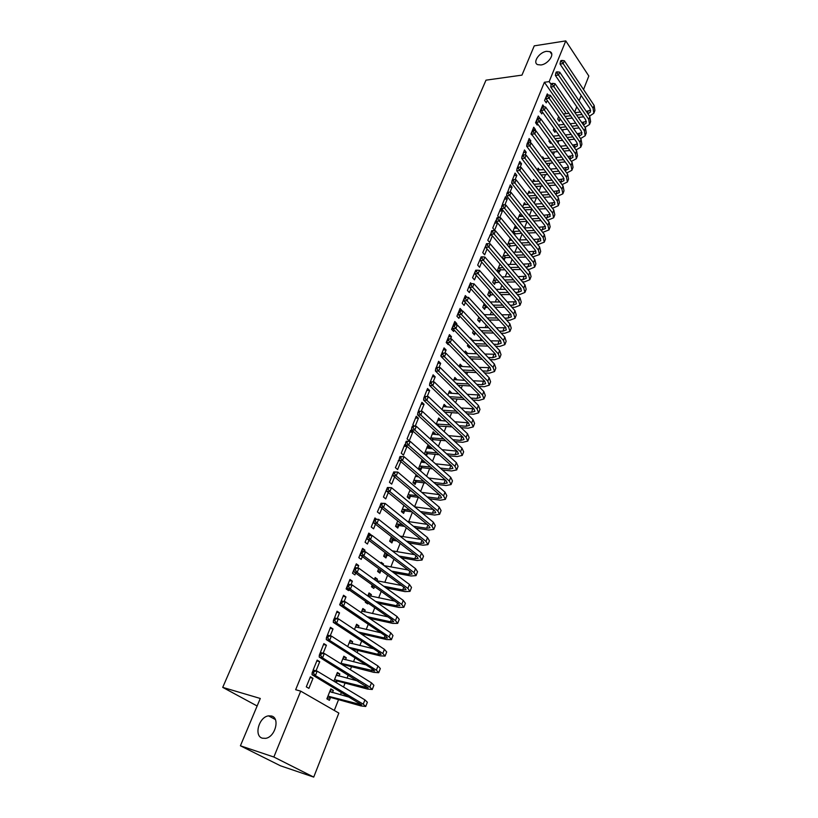 <?xml version="1.0" encoding="UTF-8"?>
<svg xmlns="http://www.w3.org/2000/svg" width="818" height="818" viewBox="0 0 818 818"><rect width="100%" height="100%" fill="white"/><g stroke="black" fill="none" stroke-linecap="round" stroke-linejoin="round"><path stroke-width="1.23" d="M271.545 716.016C280.226 717.979 275.237 737.11 265.594 738.357L262.363 738.194C253.641 735.955 259.009 716.885 268.539 715.862L271.545 716.016M546.588 51.319L549.972 51.677C555.289 53.743 548.183 64.233 540.933 64.97L537.671 64.642C532.293 62.587 539.318 52.127 546.588 51.319M334.286 710.453L338.55 699.646M340.472 694.768L341.474 692.243M343.529 687.018L345.084 683.071M347.016 678.183L348.284 674.962M350.36 669.707L351.546 666.68M353.488 661.762L355.022 657.876M357.108 652.58L357.936 650.463M359.889 645.525L361.679 640.985M363.775 635.658L364.266 634.42M366.219 629.461L368.264 624.277M372.487 613.572L374.777 607.754M378.683 597.846L381.219 591.404M384.818 582.283L387.599 575.238M390.892 566.874L393.898 559.246M396.904 551.639L400.135 543.428M402.845 536.547L406.301 527.784M408.734 521.618L412.405 512.303M414.593 506.751L418.315 497.324M420.636 491.413L424.01 482.855M426.628 476.24L429.654 468.53M432.548 461.219L435.248 454.358M438.407 446.352L440.779 440.319M444.205 431.648L446.26 426.413M449.941 417.088L451.689 412.65M455.616 402.691L457.058 399.02M461.24 388.427L462.385 385.523M466.802 374.317L467.651 372.159M469.706 366.945L470.043 366.096M472.303 360.349L472.865 358.918M474.931 353.703L475.483 352.282M477.753 346.525L478.039 345.809M480.094 340.585L480.872 338.611M483.152 332.834L493.54 333.038M485.217 327.589L486.209 325.073M490.299 314.715L491.495 311.678M495.319 301.975L496.731 298.406M500.299 289.347L501.904 285.267M505.227 276.832L507.037 272.261M510.115 264.439L512.109 259.367M514.951 252.159L517.14 246.617M519.747 240.001L522.129 233.979M524.502 227.946L527.058 221.463M529.379 215.563L531.782 209.48M534.277 203.161L536.404 197.751M539.113 190.87L540.984 186.136M543.919 178.702L545.524 174.633M548.663 166.647L550.013 163.222M553.377 154.694L554.471 151.913M558.04 142.864L558.888 140.706M562.661 131.146L563.265 129.602M567.242 119.53L567.61 118.59M338.846 713.071L313.723 777.1L273.856 757.018L300.707 691.138L338.846 713.071M273.856 757.018L240.41 745.791L280.472 765.791L313.723 777.1M240.41 745.791L260.288 698.47L222.721 687.376L485.994 80.164L521.966 75.123L534.256 45.849L565.77 40.9L588.827 76.023L583.531 89.53M581.179 95.502L579.103 100.798M576.762 106.769L574.635 112.189M222.721 687.376L257.128 705.985M337.057 673.265L339.838 673.991L337.374 672.478L333.897 681.21M339.838 673.991L339.02 676.077M337.006 681.149L336.382 682.713M316.832 660.934L319.736 661.68L317.169 660.116L313.12 670.085L313.652 670.402M319.736 661.68L316.024 670.842M349.869 641.077L352.65 641.731L350.237 640.167L347.701 646.537M352.65 641.731L351.904 643.623M330.104 628.285L333.008 628.96L330.492 627.324L326.617 637.15M333.008 628.96L330.237 635.78M362.425 609.553L365.196 610.146L362.834 608.52L361.188 612.641M365.196 610.146L364.511 611.864M343.09 596.332L345.983 596.935L343.529 595.248L339.654 604.799L340.227 605.187M345.983 596.935L344.122 601.527M374.705 578.694L377.476 579.216L375.165 577.539L374.388 579.502M377.476 579.216L376.863 580.76M374.542 586.618L373.816 588.428L371.495 586.772L372.221 584.952M355.799 565.054L358.693 565.575L356.3 563.837L352.497 573.193L354.91 574.911L355.656 573.07M358.693 565.575L357.701 568.04M386.894 555.504L385.922 557.948L383.652 556.23L385.104 552.59M368.253 534.42L371.137 534.88L368.795 533.091L365.073 542.242L367.425 544.021L368.928 540.33M398.734 525.688L397.783 528.08L395.554 526.322L397.712 520.923M381.27 503.172L377.384 511.945L379.695 513.765L381.904 508.305M410.339 496.475L409.409 498.816L407.221 497.017L410.043 489.931M393.121 473.571L389.45 482.262L391.699 484.133L394.603 476.986M421.423 461.352L424.164 461.649L422.047 459.788L418.663 468.295L420.789 470.145L421.71 467.835M424.164 461.649L423.806 462.559M404.757 444.583L401.26 453.192L403.468 455.105L406.955 446.516L404.757 444.583M432.528 433.468L435.258 433.704L433.192 431.802L430.319 439.01M435.258 433.704L434.961 434.47M432.855 439.767L432.405 440.902M415.554 418.008L418.417 418.233L416.27 416.26L412.845 424.695L414.429 426.137M418.417 418.233L415.186 426.209M443.417 406.117L446.147 406.301L444.113 404.358L442.027 409.583M446.147 406.301L445.892 406.924M426.802 390.35L429.644 390.523L427.548 388.509L424.266 396.853M429.644 390.523L427.211 396.526M454.092 379.286L456.812 379.429L454.828 377.446L453.499 380.769M437.824 363.233L440.667 363.345L438.601 361.3L435.554 369.644M440.667 363.345L438.99 367.466M465.186 352.998L467.282 353.069L465.33 351.055L464.736 352.538M464.399 360.319L464.164 360.922L462.201 358.918L462.446 358.315M448.622 336.638L451.464 336.709L449.45 334.623L446.219 342.568L448.244 344.644L448.489 344.03M451.464 336.709L450.544 338.979M475.319 332.834L474.491 334.92L472.569 332.875L473.438 330.697M459.225 310.554L462.047 310.574L460.074 308.458L456.914 316.249L458.898 318.366L459.788 316.157M485.442 307.353L484.624 309.398L482.743 307.333L484.215 303.621M471.28 283.652L470.503 282.793L467.405 290.441L469.348 292.578L470.861 288.846M495.371 282.343L494.563 284.357L492.722 282.251L494.778 277.087M480.81 257.69L477.692 265.114L479.593 267.292L481.71 262.077M505.115 257.803L504.328 259.776L502.518 257.65L505.135 251.075M491.076 233.263L487.784 240.267L489.655 242.476L492.344 235.84M516.598 228.304L514.992 226.33L512.589 232.353M514.675 233.713L514.358 234.521M499.665 211.054L502.456 210.901L500.636 208.662L497.702 215.891L499.205 217.721M502.456 210.901L499.675 217.762M525.882 204.643L524.379 202.741L522.651 207.066M509.307 187.322L512.088 187.128L510.309 184.858L507.63 192.22M512.088 187.128L510.003 192.281M535.013 181.422L533.602 179.571L532.528 182.271M518.776 164.019L521.547 163.784L519.798 161.494L517.048 168.559M521.547 163.784L520.125 167.301M543.99 158.61L542.661 156.821L542.211 157.946M528.07 141.136L530.841 140.86L529.123 138.549L526.71 145.88M530.841 140.86L530.064 142.792M550.974 142.301L550.545 143.395L548.909 141.125L549.338 140.042M537.211 118.661L539.962 118.354L538.285 116.013L535.555 122.731L537.242 125.062L537.692 123.968M560.013 119.561L559.308 121.33L557.692 119.05L558.663 116.637M548.06 95L547.283 93.886L544.594 100.481L546.26 102.833L547.242 100.399M566.209 113.661L544.389 82.27L295.656 689.717L300.707 691.138M544.185 106.851L542.804 104.898L540.095 111.555L541.772 113.896L542.487 112.127M555.647 130.553L554.941 132.311L553.316 130.042L554.021 128.283M532.661 129.847L535.422 129.561L533.725 127.23L530.974 134.009L532.845 135.921M535.422 129.561L534.952 130.716M548.418 147.352L546.986 145.952M546.271 154.162L544.614 151.913M523.448 152.526L526.219 152.271L524.481 149.97L521.904 157.168M526.219 152.271L525.115 154.98M539.522 169.96L538.152 168.14L537.395 170.052M514.062 175.614L516.843 175.4L515.074 173.119L512.283 180.236M516.843 175.4L515.084 179.725M530.463 192.976L529.011 191.105L527.62 194.612M504.501 199.132L507.293 198.958L505.493 196.709L502.579 203.866L503.377 204.848M507.293 198.958L504.859 204.96M521.26 216.422L519.706 214.48L517.651 219.653L525.197 219.122M495.728 220.727L492.763 228.017L494.614 230.236L497.569 222.956L495.728 220.727M511.884 240.298L510.227 238.283L507.477 245.185M509.921 245.707L509.277 247.333M485.912 245.359L482.763 252.639L484.655 254.827L487.058 248.897M500.258 270.022L499.471 272.016L497.641 269.889L499.982 264.01M475.718 270.226L472.569 277.721L474.491 279.879L476.311 275.39M490.422 294.787L489.614 296.822L487.753 294.736L489.522 290.288M466.914 297.302L465.319 295.564L462.18 303.284L464.143 305.411L465.35 302.425M480.401 320.032L479.583 322.098L477.681 320.042L478.857 317.087M453.949 323.539L456.781 323.58L454.788 321.474L451.587 329.347L453.591 331.443L454.174 330.022M456.781 323.58L456.219 324.95M471.618 340.063L472.436 340.084L470.514 338.049L470.278 338.642M469.91 346.464L469.348 347.865L467.405 345.84L467.968 344.439M443.254 349.869L446.086 349.961L444.051 347.895L440.79 355.922L441.239 356.372M446.086 349.961L444.798 353.151M459.358 366.075L462.078 366.188L460.105 364.184L459.154 366.587M432.333 376.72L435.186 376.863L433.1 374.838L429.849 383.1M435.186 376.863L433.131 381.914M448.775 392.64L451.505 392.804L449.491 390.84L447.794 395.104M451.505 392.804L451.28 393.356M421.209 404.112L424.061 404.307L421.935 402.313L418.54 410.667L419.041 411.127M424.061 404.307L421.229 411.28M437.998 419.726L440.728 419.931L438.673 418.008L436.209 424.225M440.728 419.931L440.452 420.626M410.544 430.35L407.078 438.877L409.266 440.81L412.712 432.303L410.544 430.35M426.996 447.344L429.747 447.61L427.64 445.718L424.368 453.959M429.747 447.61L429.409 448.438M427.303 453.734L426.475 455.83M399.266 459.266L395.38 467.651L397.62 469.552L400.851 461.577M416.055 482.088L415.125 484.409L412.967 482.579L416.117 474.685M387.139 488.223L383.448 497.027L385.728 498.878L388.284 492.559M404.562 511.005L403.622 513.377L401.423 511.598L403.908 505.34M376.29 519.011L374.941 517.958L371.26 527.017L373.591 528.817L375.452 524.236M392.844 540.514L391.883 542.937L389.634 541.199L391.444 536.669M362.057 549.655L364.951 550.146L362.579 548.387L358.816 557.641L361.198 559.389L362.323 556.608M364.951 550.146L364.368 551.577M381.444 563.622L383.519 563.991L381.239 562.293L380.871 563.203M383.519 563.991L383.161 564.901M380.881 570.637L379.9 573.111L377.599 571.424L378.693 568.674M349.48 580.606L352.374 581.169L349.951 579.461L346.106 588.909L348.55 590.606L348.908 589.717M352.374 581.169L350.953 584.686M368.601 594.042L371.372 594.604L369.03 592.948L367.824 595.974M371.372 594.604L370.728 596.23M368.018 603.04L367.671 603.909L365.319 602.273L365.666 601.404M336.638 612.222L339.531 612.856L337.047 611.199L333.386 621.026M339.531 612.856L337.221 618.561M356.178 625.238L358.959 625.862L356.566 624.257L354.48 629.492M358.959 625.862L358.243 627.662M323.509 644.523L326.402 645.228L323.867 643.633L319.95 653.551M326.402 645.228L323.171 653.214M343.499 657.079L346.28 657.774L343.836 656.23L340.84 663.776M346.28 657.774L345.493 659.758M310.4 676.772L306.3 686.854L308.918 688.378L312.997 678.316L310.4 676.772M330.544 689.615L333.335 690.382L330.83 688.899L326.873 698.838L329.398 700.3L330.462 697.611M333.335 690.382L332.466 692.56M544.389 82.27L549.164 81.626L565.77 40.9M551.168 84.53L549.164 81.626M494.767 223.089L497.569 222.956M489.839 235.236L491.761 235.155M484.849 247.496L485.831 247.465M479.829 259.868L480.36 259.858M409.849 432.047L412.712 432.303M404.092 446.229L406.955 446.516M398.264 460.554L399.869 460.728M415.789 475.514L417.272 475.687M392.384 475.023L392.957 475.094M310.094 677.529L312.997 678.316M583.633 116.831L578.234 117.424M572.252 118.078L566.659 118.702M560.575 119.367L558.5 120.195M563.367 113.978L568.97 113.344M574.972 112.669L580.371 112.056M586.271 111.391L590.688 110.236M558.397 117.281L558.97 117.086M565.054 116.401L570.657 115.778M576.649 115.113L582.048 114.51M587.907 113.804L590.494 111.954L589.972 108.569L560.033 64.06L560.432 61.749L561.69 61.565L562.15 60.43L560.892 60.614L560.432 61.749M562.15 60.43L564.328 60.767L594.144 105.42L594.901 110.491L594.042 112.731M564.328 60.767L563.173 63.61L593.07 108.211L593.827 113.283L589.502 116.146M561.69 61.565L563.173 63.61L560.033 64.06M558.827 117.097L560.432 119.387M579.103 127.966L573.53 128.538M567.467 129.172L561.69 129.765M555.626 130.532L554.123 131.166M558.326 125.021L564.123 124.408M570.187 123.763L575.77 123.16M581.751 122.526L586.363 121.401M560.064 127.485L565.862 126.872M571.925 126.238L577.498 125.655M583.438 124.99L586.169 123.14L585.637 119.776L555.391 75.471L555.79 73.17L557.048 72.996L557.518 71.851L556.26 72.025L555.79 73.17M557.518 71.851L559.706 72.178L589.819 116.626L590.606 121.667L589.737 123.927M559.706 72.178L558.541 75.041L588.735 119.448L589.533 124.469L585.044 127.322M557.048 72.996L558.541 75.041L555.391 75.471M574.522 139.193L568.755 139.755M562.631 140.348L556.649 140.931M550.647 141.841L549.706 142.23M553.224 136.166L559.215 135.563M565.35 134.95L571.128 134.367M577.171 133.763L581.987 132.669M555.013 138.661L561.005 138.068M567.14 137.465L572.907 136.892M578.929 136.279L581.813 134.428L581.261 131.095L550.718 86.994L551.107 84.694L552.375 84.53L552.845 83.364L551.577 83.538L551.107 84.694M552.845 83.364L555.044 83.692L585.463 127.935L586.271 132.925L585.391 135.226M555.044 83.692L553.868 86.585L584.369 130.778L585.187 135.768L580.545 138.59M552.375 84.53L553.868 86.585L550.718 86.994M569.89 150.522L563.929 151.064M557.733 151.616L551.536 152.179M548.04 147.393L554.246 146.811M560.463 146.228L566.434 145.665M572.549 145.093L577.569 144.04M549.89 149.919L556.087 149.357M562.293 148.784L568.265 148.232M574.359 147.659L577.416 145.819L576.854 142.506L545.995 98.62L546.383 96.32L547.651 96.166L548.121 95L546.853 95.154L546.383 96.32M548.121 95L550.34 95.307L581.066 139.346L581.905 144.295L581.005 146.626M550.34 95.307L549.154 98.232L579.962 142.209L580.8 147.158L575.984 149.96M547.651 96.166L549.154 98.232L545.995 98.62M565.218 161.944L559.052 162.465M552.764 162.987L546.363 163.528M542.784 158.712L549.205 158.16M555.504 157.608L561.68 157.066M567.866 156.535L573.121 155.512M544.696 161.279L551.107 160.737M557.395 160.195L563.561 159.674M569.747 159.142L572.978 157.312L572.395 154.029L541.23 110.358L541.608 108.068L542.876 107.915L543.356 106.739L542.089 106.892L541.608 108.068M543.356 106.739L545.586 107.046L576.618 150.86L577.488 155.768L576.588 158.14M545.586 107.046L544.399 109.99L575.504 153.753L576.383 158.661L571.393 161.432M542.876 107.915L544.399 109.99L541.23 110.358M560.483 173.477L554.103 173.968M547.733 174.459L541.107 174.97M537.416 169.991L544.103 169.592M550.483 169.081L556.874 168.569M563.142 168.068L568.622 167.087M539.42 172.741L546.056 172.22M552.436 171.719L558.817 171.218M565.074 170.727L568.51 168.907L567.896 165.655L536.414 122.209L536.792 119.919L538.06 119.786L538.551 118.59L537.273 118.733L536.792 119.919M538.551 118.59L540.79 118.886L572.14 162.475L573.04 167.353L572.119 169.745M540.79 118.886L539.583 121.862L571.015 165.4L571.925 170.256L566.741 172.997M538.06 119.786L539.583 121.862L536.414 122.209M533.694 130.553L532.416 130.686L531.925 131.892L533.203 131.759L533.694 130.553L535.954 130.839L534.737 133.845L566.485 177.148L567.416 181.974L562.038 184.663M555.698 185.103L549.093 185.574M542.641 186.023L535.77 186.504M532.855 181.432L538.929 181.136M545.391 180.655L552.007 180.175M558.357 179.704L564.083 178.774M534.072 184.285L540.954 183.794M547.406 183.334L554.021 182.854M560.361 182.404L563.991 180.614L563.357 177.383L531.557 134.172L531.925 131.892M535.954 130.839L567.62 174.203L568.551 179.04L567.61 181.463M533.203 131.759L534.737 133.845L531.557 134.172M528.786 142.639L527.508 142.761L527.017 143.978L528.295 143.856L528.786 142.639L531.066 142.915L529.839 145.952L561.905 189.009L562.876 193.794L557.283 196.432M550.862 196.841L544.021 197.271M537.477 197.69L530.361 198.14M528.264 192.987L533.684 192.772M540.238 192.332L547.089 191.872M553.52 191.453L559.502 190.563M528.643 195.931L535.77 195.471M542.314 195.042L549.164 194.602M555.586 194.183L559.43 192.424L558.776 189.224L526.649 146.258L527.017 143.978M531.066 142.915L563.06 186.034L564.011 190.829L563.07 193.293M528.295 143.856L529.839 145.952L526.649 146.258M523.837 154.837L522.559 154.95L522.058 156.177L523.336 156.064L523.837 154.837L526.127 155.103L524.89 158.171L557.293 200.983L558.285 205.717L552.477 208.314M545.964 208.682L538.878 209.081M532.252 209.449L524.87 209.868M523.622 204.633L528.367 204.5M535.013 204.101L542.109 203.682M548.633 203.293L554.87 202.455M523.131 207.67L530.514 207.251M537.16 206.862L544.256 206.453M550.77 206.075L554.819 204.347L554.154 201.177L521.7 158.447L522.058 156.177M526.127 155.103L558.449 197.987L559.44 202.731L558.479 205.226M523.336 156.064L524.89 158.171L521.7 158.447M518.837 167.148L517.559 167.261L517.058 168.498L518.336 168.396L518.837 167.148L521.148 167.414L519.89 170.502L552.631 213.069L553.653 217.762L547.62 220.298M541.015 220.625L533.673 220.983M526.935 221.31L519.399 221.831M518.939 216.392L522.968 216.33M529.706 215.983L537.068 215.594M543.684 215.246L550.197 214.469M531.925 218.784L539.287 218.416M545.892 218.079L550.177 216.381L549.491 213.242L516.69 170.768L517.058 168.498M521.148 167.414L553.796 210.042L554.819 214.745L553.847 217.271M518.336 168.396L519.89 170.502L516.69 170.768M518.08 219.48L519.839 221.658M513.786 179.592L512.508 179.684L511.996 180.931L513.285 180.839L513.786 179.592L516.117 179.837L514.849 182.966L547.927 225.267L548.98 229.909L542.702 232.394M536.005 232.67L528.387 232.987M521.557 233.273L513.929 233.999M514.215 228.263L517.487 228.263M524.328 227.956L531.966 227.608M538.684 227.312L545.473 226.586M512.906 231.545L519.788 231.105M526.628 230.809L534.256 230.482M540.954 230.185L545.494 228.519L544.778 225.42L511.649 183.201L511.996 180.931M516.117 179.837L549.103 222.21L550.156 226.862L549.164 229.429M513.285 180.839L514.849 182.966L511.649 183.201M513.346 231.382L515.115 233.539M508.694 192.148L507.405 192.24L506.894 193.498L508.183 193.416L508.694 192.148L511.035 192.394L509.757 195.543L543.183 237.588L544.267 242.179L537.733 244.592M530.933 244.827L523.029 245.103M516.097 245.339L508.397 246.279M509.45 240.236L511.925 240.298M518.878 240.032L526.802 239.735M533.612 239.48L540.708 238.825M508.131 243.549L514.307 243.181M521.25 242.936L529.164 242.649M535.974 242.404L540.759 240.778L540.023 237.711L506.546 195.758L506.894 193.498M511.035 192.394L544.369 234.5L545.453 239.101L544.451 241.709M508.183 193.416L509.757 195.543L506.546 195.758M508.571 243.386L510.36 245.533M503.54 204.837L502.262 204.909L501.741 206.187L503.029 206.105L503.54 204.837L505.902 205.062L504.604 208.253L538.387 250.022L539.502 254.562L532.702 256.913M525.8 257.097L517.589 257.312M510.544 257.506L505.555 257.639L503.244 258.498M504.645 252.322L506.281 252.425M513.336 252.21L521.557 251.964M528.479 251.75L535.892 251.167M503.305 255.666L508.745 255.359M515.8 255.165L524.011 254.93M530.923 254.735L535.974 253.161L535.228 250.114L501.393 208.437L501.741 206.187M505.902 205.062L539.583 246.903L540.698 251.453L539.686 254.091M503.029 206.105L504.604 208.253L501.393 208.437M503.745 255.502L505.555 257.639M498.346 217.639L497.058 217.711L496.536 218.999L497.825 218.927L498.346 217.639L500.718 217.864L499.409 221.085L533.54 262.568L534.696 267.067L529.502 269.296L527.61 269.337M520.596 269.47L512.078 269.633M504.911 269.776L500.698 269.858L498.356 270.727M499.788 264.521L500.534 264.654M507.712 264.49L516.26 264.306M523.285 264.142L531.035 263.631M498.438 267.895L503.09 267.65M510.268 267.496L518.796 267.322M525.81 267.179L531.158 265.656L530.381 262.639L496.199 221.238L496.536 218.999M500.718 217.864L534.757 259.418L535.902 263.928L534.87 266.607M497.825 218.927L499.409 221.085L496.199 221.238M498.878 267.731L500.698 269.858M493.09 230.584L491.802 230.635L491.281 231.934L492.569 231.883L493.09 230.584L495.483 230.788L494.164 234.04L528.663 275.237L529.839 279.684L524.655 281.852L522.467 281.873M515.33 281.965L506.475 282.067M499.184 282.149L493.428 283.059M501.996 276.883L510.882 276.75M518.019 276.648L526.117 276.218M493.52 280.237L497.354 280.032M504.645 279.94L513.51 279.828M520.647 279.736L522.835 279.705L526.281 278.263L525.493 275.288L490.943 234.173L491.281 231.934M495.483 230.788L529.88 272.057L531.066 276.515L530.023 279.235M492.569 231.883L494.164 234.04L490.943 234.173M493.97 280.083L495.81 282.19M487.794 243.641L486.495 243.692L485.964 245.001L487.262 244.96L487.794 243.641L490.197 243.846L488.867 247.128L523.725 288.038L524.941 292.425L519.767 294.521L517.252 294.531M510.003 294.562L500.79 294.592M493.366 294.623L488.448 295.502M496.189 289.368L505.422 289.306M512.692 289.255L521.158 288.918M488.561 292.701L491.516 292.527M498.939 292.486L508.152 292.445M515.412 292.404L517.927 292.394L521.373 290.993L520.555 288.059L485.636 247.24L485.964 245.001M490.197 243.846L524.962 284.828L526.178 289.235L525.115 291.985M487.262 244.96L488.867 247.128L485.636 247.24M489.011 292.537L490.872 294.633M482.436 256.842L481.137 256.883L480.606 258.202L481.894 258.171L482.436 256.842L484.859 257.036L483.51 260.349L518.745 300.952L520.003 305.288L514.819 307.312L511.966 307.302M504.594 307.271L495.002 307.231M487.446 307.2L483.418 308.069M490.289 301.965L499.89 301.975M507.283 301.985L516.138 301.74M483.561 305.278L485.575 305.124M493.131 305.145L502.722 305.175M510.115 305.196L512.968 305.206L516.403 303.856L515.565 300.952L480.278 260.431L480.606 258.202M484.859 257.036L519.992 297.711L521.24 302.067L520.166 304.848M481.894 258.171L483.51 260.349L480.278 260.431M484 305.114L485.882 307.19M477.027 270.175L475.728 270.206L475.186 271.545L476.485 271.515L477.027 270.175L479.46 270.349L478.101 273.703L513.714 314L515.003 318.284L509.839 320.237L506.618 320.196M499.103 320.104L489.123 319.981M481.424 319.879L478.336 320.758M484.276 314.664L494.276 314.756M501.812 314.828L511.066 314.674M478.499 317.967L479.532 317.824M487.231 317.905L497.221 318.018M504.747 318.1L507.958 318.13L511.393 316.832L510.524 313.969L474.869 273.764L475.186 271.545M479.46 270.349L514.972 310.717L516.26 315.022L515.166 317.844M476.485 271.515L478.101 273.703L474.869 273.764M478.949 317.813L480.851 319.869M471.557 283.641L470.258 283.662L469.706 285.012L471.004 285.001L471.557 283.641L474.011 283.805L472.64 287.2L508.632 327.169L509.962 331.392L504.798 333.274L501.209 333.202M475.411 332.793L473.213 333.56M478.152 327.466L488.581 327.65M496.25 327.783L505.943 327.742M481.229 330.779L491.638 330.973M499.307 331.126L502.906 331.188L506.332 329.94L505.442 327.108L469.399 287.22L469.706 285.012M474.011 283.805L509.911 323.856L511.23 328.1L510.125 330.973M471.004 285.001L472.64 287.2L469.399 287.22M466.035 297.251L464.736 297.251L464.184 298.621L465.483 298.621L466.035 297.251L468.509 297.404L467.129 300.82L503.51 340.462L504.87 344.634L499.716 346.443L495.708 346.321M487.906 346.096L477.058 345.779M469.471 346.004L468.039 346.495M471.914 340.37L482.794 340.656M490.616 340.85L500.759 340.932M475.125 343.754L485.984 344.051M493.796 344.266L497.804 344.378L501.219 343.182L500.309 340.39L463.878 300.82L464.184 298.621M468.509 297.404L504.798 337.128L506.148 341.31L505.023 344.225M465.483 298.621L467.129 300.82L463.878 300.82M460.462 310.993L459.154 310.983L458.591 312.364L459.9 312.374L460.462 310.993L462.947 311.137L461.546 314.593L498.326 353.897L499.726 358.008L494.583 359.736L490.146 359.572M482.17 359.276L470.851 358.846M463.428 359.327L462.814 359.542M465.554 353.386L476.904 353.775M484.9 354.041L495.524 354.255M468.898 356.832L480.227 357.241M488.213 357.527L492.651 357.691L496.066 356.546L495.125 353.795L458.295 314.562L458.591 312.364M462.947 311.137L499.624 350.523L501.015 354.654L499.88 357.609M459.9 312.374L461.546 314.593L458.295 314.562M454.818 324.879L453.52 324.858L452.947 326.259L454.256 326.28L454.818 324.879L457.334 325.012L455.912 328.509L493.101 367.466L494.532 371.515L489.399 373.161L484.501 372.936M476.352 372.558L464.522 372.016M459.246 366.331L470.923 367.006M479.082 367.354L490.217 367.701M462.548 370.022L474.389 370.554M482.538 370.912L487.446 371.137L490.851 370.043L489.89 367.323L452.661 328.447L452.947 326.259M457.334 325.012L494.409 364.061L495.841 368.131L494.685 371.116M454.256 326.28L455.912 328.509L452.661 328.447M449.123 338.908L447.824 338.877L447.252 340.288L448.55 340.319L449.123 338.908L451.659 339.03L450.227 342.558L487.814 381.168L489.287 385.155L484.164 386.72L478.765 386.423M470.442 385.973L458.07 385.288M453.959 379.613L464.839 380.35M473.182 380.779L484.849 381.27M456.066 383.315L468.458 383.979M476.792 384.419L482.191 384.716L485.595 383.673L484.604 381.004L446.965 342.466L447.252 340.288M451.659 339.03L489.144 377.722L490.606 381.73L489.44 384.767M448.55 340.319L450.227 342.558L446.965 342.466M443.376 353.09L442.068 353.049L441.485 354.47L442.794 354.521L443.376 353.09L445.922 353.202L444.471 356.76L482.477 395.002L483.99 398.928L478.867 400.411L472.947 400.033M464.43 399.491L451.475 398.663M448.622 393.029L458.642 393.806M467.18 394.317L479.42 394.982M449.45 396.71L462.426 397.517M470.953 398.059L476.874 398.427L480.278 397.436L479.256 394.808L441.209 356.638L441.485 354.47M445.922 353.202L483.816 391.525L485.319 395.472L484.133 398.55M442.794 354.521L444.471 356.76L441.209 356.638M436.25 367.364L435.667 368.795L436.976 368.857L437.558 367.415L436.25 367.364L440.125 367.507L438.663 371.116L477.088 408.98L478.642 412.845L473.53 414.245L467.047 413.775M458.315 413.131L444.726 412.139M443.233 406.566L452.323 407.374M461.076 407.977L473.919 408.816M442.681 410.207L456.291 411.178M465.023 411.812L471.516 412.272L474.91 411.342L473.867 408.755L435.391 370.963L435.667 368.795M437.558 367.415L440.125 367.507L478.438 405.472L479.982 409.358L478.786 412.476M436.976 368.857L438.663 371.116L435.391 370.963M430.37 381.822L429.777 383.284L431.096 383.356L431.679 381.894L430.37 381.822L434.266 381.975L432.794 385.615L471.638 423.1L473.233 426.894L468.141 428.213L461.035 427.63M452.088 426.894L438.131 426.014M437.794 420.237L445.882 421.055M454.859 421.761L468.346 422.783M436.28 424.031L450.033 424.961M458.99 425.687L466.096 426.26L469.481 425.391L468.417 422.845L429.511 385.431L429.777 383.284M431.679 381.894L434.266 381.975L473.009 419.552L474.593 423.376L473.377 426.536M431.096 383.356L432.794 385.615L429.511 385.431M436.74 423.888L438.796 425.8M424.43 396.444L423.836 397.916L425.145 397.998L425.749 396.526L424.43 396.444L428.346 396.597L426.853 400.278L466.137 437.364L467.773 441.096L462.691 442.323L454.931 441.608M445.738 440.769L433.305 439.634L431.587 440.166M432.293 434.051L439.307 434.849M448.52 435.657L462.702 436.884M430.769 437.875L443.663 438.857M452.865 439.695L460.626 440.391L464.01 439.573L462.906 437.078L423.571 400.053L423.836 397.916M425.749 396.526L428.346 396.597L467.518 433.785L469.143 437.528L467.916 440.749M425.145 397.998L426.853 400.278L423.571 400.053M431.229 437.732L433.305 439.634M418.427 411.219L417.824 412.701L419.143 412.804L419.746 411.311L418.427 411.219L422.364 411.372L420.861 415.084L460.585 451.771L462.262 455.432L457.19 456.567L448.714 455.718M439.256 454.757L427.763 453.601L424.931 454.46M426.74 447.998L432.589 448.755M442.057 449.675L456.986 451.117M425.196 451.863L437.16 452.875M446.618 453.816L455.105 454.665L458.479 453.908L457.344 451.454L417.569 414.838L417.824 412.701M419.746 411.311L422.364 411.372L461.976 448.162L463.653 451.833L462.395 455.094M419.143 412.804L420.861 415.084L417.569 414.838M425.657 451.72L427.763 453.601M412.364 426.147L411.751 427.65L413.07 427.763L413.673 426.26L412.364 426.147L416.321 426.301L414.798 430.053L454.972 466.332L456.689 469.921L451.628 470.964L442.374 469.941M432.64 468.867L422.17 467.702L419.051 468.632M421.137 462.078L425.708 462.763M435.462 463.806L451.178 465.493M419.583 465.984L430.524 466.996M440.268 468.07L449.522 469.082L452.886 468.387L451.73 465.984L411.505 429.777L411.751 427.65M413.673 426.26L416.321 426.301L456.383 462.681L458.09 466.291L456.822 469.593M413.07 427.763L414.798 430.053L411.505 429.777M420.033 465.851L422.17 467.702M406.229 441.239L405.605 442.763L406.924 442.886L407.548 441.362L406.229 441.239L410.207 441.393L408.673 445.196L449.297 481.035L451.066 484.563L446.014 485.514L435.912 484.287M425.881 483.08L416.505 481.945L413.325 482.886M415.472 476.311L418.652 476.874M428.714 478.049L445.299 479.992L443.888 483.642L447.241 483.009L446.055 480.657L405.37 444.869L405.605 442.763M413.898 480.248L423.734 481.24M433.785 482.436L443.888 483.642M407.548 441.362L410.207 441.393L450.718 477.344L452.477 480.882L451.188 484.236M406.924 442.886L408.673 445.196L405.37 444.869M414.358 480.115L416.505 481.945M400.033 456.495L399.409 458.029L400.728 458.172L401.352 456.638L400.033 456.495L404.031 456.649L402.476 460.493L443.571 495.902L445.381 499.348L440.34 500.197L429.317 498.765M418.949 497.405L410.8 496.342L407.548 497.272M409.746 490.677L411.413 491.086M421.812 492.405L439.327 494.634M408.162 494.665L416.781 495.585M427.16 496.935L438.182 498.366L441.536 497.794L440.319 495.483L399.174 460.135L399.409 458.029M401.352 456.638L404.031 456.649L445.002 492.17L446.802 495.636L445.503 499.031M400.728 458.172L402.476 460.493L399.174 460.135M408.622 494.532L410.8 496.342M393.765 471.925L393.131 473.469L394.45 473.622L395.084 472.078L393.765 471.925L397.783 472.068L396.209 475.953L437.773 510.913L439.634 514.287L434.603 515.043L422.579 513.346M411.843 511.833L405.033 510.872L401.699 511.812M414.726 506.863L433.264 509.42M402.364 509.215L409.644 510.043M420.391 511.547L432.425 513.234L435.769 512.722L434.522 510.463L392.906 475.565L393.131 473.469M395.084 472.078L397.783 472.068L439.235 507.15L441.076 510.534L439.747 513.99M394.45 473.622L396.209 475.953L392.906 475.565M402.834 509.082L405.033 510.872M387.425 487.508L386.791 489.082L388.11 489.246L388.744 487.681L387.425 487.508L391.474 487.661L389.879 491.587L431.924 526.086L433.826 529.379L428.816 530.044L415.667 528.05M404.532 526.363L399.194 525.555L395.789 526.506M407.446 521.434L427.119 524.338M396.515 523.919L402.313 524.594M413.458 526.271L426.618 528.254L429.941 527.815L428.663 525.606L386.577 491.158L386.791 489.082M388.744 487.681L391.474 487.661L433.397 522.283L435.288 525.596L433.939 529.093M388.11 489.246L389.879 491.587L386.577 491.158M396.975 523.796L399.194 525.555M381.024 503.274L380.38 504.859L381.699 505.043L382.343 503.459L381.024 503.274L385.094 503.428L383.478 507.395L426.014 541.424L427.967 544.635L422.967 545.197L408.581 542.866M396.996 540.984L393.315 540.391L389.818 541.342M399.951 536.097L420.871 539.41M390.595 538.776L394.746 539.246M406.341 541.107L420.738 543.428L424.061 543.06L422.742 540.903L380.176 506.925L380.38 504.859M382.343 503.459L385.094 503.428L427.497 537.579L429.44 540.81L428.07 544.359M381.699 505.043L383.478 507.395L380.176 506.925M391.065 538.653L393.315 540.391M374.542 519.215L373.898 520.81L375.217 521.015L375.871 519.41L374.542 519.215L378.632 519.358L377.016 523.377L420.033 556.925L422.037 560.054L417.047 560.504L401.29 557.784M389.204 555.698L387.364 555.381L383.775 556.332M392.211 550.841L414.521 554.614M384.624 553.786L386.934 553.98M399.031 556.056L414.798 558.766L418.11 558.459L416.771 556.363L373.693 522.866L373.898 520.81M375.871 519.41L378.632 519.358L421.536 553.029L423.519 556.189L422.139 559.788M375.217 521.015L377.016 523.377L373.693 522.866M385.094 553.663L387.364 555.381M367.998 535.33L367.333 536.945L368.662 537.16L369.327 535.545L367.998 535.33L372.108 535.473L370.472 539.532L414 572.59L416.045 575.637L411.076 575.984L393.775 572.805M381.229 570.545L377.671 571.475M384.194 565.667L408.049 569.972M391.495 571.097L408.796 574.267L412.098 574.031L410.718 571.997L367.149 538.99L367.333 536.945M369.327 535.545L372.108 535.473L415.513 568.653L417.548 571.721L416.137 575.381M368.662 537.16L370.472 539.532L367.149 538.99M361.372 551.618L360.707 553.265L362.037 553.489L362.701 551.853L361.372 551.618L362.19 551.199L365.513 551.772L363.857 555.872L407.896 588.418L409.992 591.383L405.033 591.619L386.004 587.907M373.908 586.158L371.505 586.772M375.861 580.565L401.464 585.463M383.693 586.23L402.732 589.931L406.025 589.768L404.613 587.784L360.534 555.289L360.707 553.265M362.701 551.853L365.513 551.772L409.429 584.441L411.505 587.426L410.084 591.138M362.037 553.489L363.857 555.872L360.534 555.289M368.151 595.156L368.959 595.872M354.675 568.101L354.01 569.757L355.339 570.003L356.014 568.346L354.675 568.101L355.513 567.631L358.846 568.244L357.159 572.395L401.72 604.42L403.867 607.293L398.928 607.426L377.936 603.091M366.444 601.946L365.339 602.212M368.028 595.463L394.746 601.097M375.595 601.445L396.607 605.76L399.879 605.678L398.438 603.745L353.836 571.772L354.01 569.757M356.014 568.346L358.846 568.244L403.274 600.402L405.401 603.306L403.959 607.068M355.339 570.003L357.159 572.395L353.836 571.772M361.975 610.678L362.885 611.516M347.906 584.768L347.231 586.445L348.56 586.71L349.235 585.023L347.906 584.768L348.765 584.256L352.098 584.911L350.401 589.113L395.483 620.596L397.681 623.388L392.763 623.398L369.511 618.326M361.822 611.066L387.875 616.874M367.139 616.7L390.411 621.762L393.673 621.752L392.2 619.891L347.067 588.439L347.231 586.445M349.235 585.023L352.098 584.911L397.047 616.537L399.235 619.349L397.763 623.163M348.56 586.71L350.401 589.113L347.067 588.439M355.728 626.373L356.75 627.324M341.055 601.619L340.37 603.316L341.699 603.592L342.394 601.895L341.055 601.619L341.944 601.066L345.268 601.762L343.55 606.005L389.184 636.946L391.433 639.645L386.525 639.543L360.666 633.592M355.544 626.833L380.82 632.774M358.264 632.007L384.143 637.938L387.405 637.999L385.891 636.2L340.216 605.3L340.37 603.316M342.394 601.895L345.268 601.762L390.759 632.846L392.998 635.566L391.505 639.441M341.699 603.592L343.55 606.005L340.216 605.3M349.419 642.222L350.554 643.306M334.133 618.664L333.437 620.381L334.766 620.678L335.462 618.96L334.133 618.664L335.032 618.071L338.366 618.817L336.627 623.101L382.804 653.48L385.114 656.077L380.227 655.862L351.311 648.858M349.204 642.764L373.581 648.797M348.887 647.304L377.814 654.288L381.055 654.431L379.511 652.692L333.294 622.355L333.437 620.381M335.462 618.96L338.366 618.817L384.409 649.328L386.699 651.956L385.186 655.893M334.766 620.678L336.627 623.101L333.294 622.355M343.039 658.245L344.276 659.461M327.128 635.913L326.423 637.641L327.752 637.958L328.458 636.23L327.128 635.913L328.049 635.269L331.382 636.056L329.623 640.402L376.362 670.187L378.724 672.703L373.857 672.365L343.949 664.748L342.803 665.003M342.793 658.858L366.106 664.932M341.014 663.326L374.644 671.036L373.059 669.359L326.29 639.594L326.423 637.641M328.458 636.23L331.382 636.056L377.977 665.995L380.329 668.531L378.785 672.529M327.752 637.958L329.623 640.402L326.29 639.594M341.495 663.214L343.949 664.748M336.587 674.441L337.946 675.791M320.042 653.347L319.327 655.106L320.656 655.443L321.372 653.684L320.042 653.347L320.983 652.662L324.327 653.5L322.548 657.887L369.838 687.089L372.262 689.502L367.415 689.042L337.476 681.046L334.634 681.66M336.31 675.136L358.345 681.159M334.521 679.646L368.161 687.826L319.204 657.048L319.327 655.106M321.372 653.684L324.327 653.5L371.474 682.846L373.877 685.279L372.323 689.339M320.656 655.443L322.548 657.887L319.204 657.048M334.991 679.543L337.476 681.046M330.073 690.801L331.535 692.304M312.865 670.995L312.149 672.774L313.478 673.132L314.204 671.353L312.865 670.995L313.836 670.259L317.179 671.149L315.38 675.586L363.253 704.175L365.728 706.486L360.902 705.903L330.942 697.509L327.077 698.327M329.766 691.578L350.227 697.468M327.946 696.138L361.607 704.809L312.036 674.697L312.149 672.774M314.204 671.353L317.179 671.149L364.91 699.891L367.364 702.222L365.789 706.343M313.478 673.132L315.38 675.586L312.036 674.697M328.427 696.036L330.942 697.509M588.081 111.187L587.375 113.017M594.144 105.42L593.07 108.211M583.776 122.311L582.989 124.336M589.819 116.626L588.735 119.448M579.43 133.538L578.571 135.768M585.463 127.935L584.369 130.778M575.044 144.868L574.103 147.301M581.066 139.346L579.962 142.209M570.616 156.289L569.594 158.937M576.618 150.86L575.504 153.753M566.158 167.823L565.054 170.686M572.14 162.475L571.015 165.4M561.649 179.469L560.514 182.394M567.62 174.203L566.485 177.148M557.099 191.207L555.954 194.163M563.06 186.034L561.905 189.009M552.508 203.069L551.363 206.044M558.449 197.987L557.293 200.983M547.876 215.032L546.721 218.038M553.796 210.042L552.631 213.069M543.203 227.107L542.027 230.144M549.103 222.21L547.927 225.267M538.489 239.296L537.303 242.363M544.369 234.5L543.183 237.588M533.725 251.596L532.528 254.695M539.583 246.903L538.387 250.022M528.919 264.02L527.702 267.138M534.757 259.418L533.54 262.568M524.062 276.556L522.835 279.705M529.88 272.057L528.663 275.237M519.164 289.214L517.927 292.394M524.962 284.828L523.725 288.038M514.215 301.985L512.968 305.206M519.992 297.711L518.745 300.952M509.215 314.889L507.958 318.13M514.972 310.717L513.714 314M504.174 327.916L502.906 331.188M509.911 323.856L508.632 327.169M499.082 341.065L497.804 344.378M504.798 337.128L503.51 340.462M493.939 354.347L492.651 357.691M499.624 350.523L498.326 353.897M488.745 367.763L487.446 371.137M494.409 364.061L493.101 367.466M483.51 381.311L482.191 384.716M489.144 377.722L487.814 381.168M478.213 394.982L476.874 398.427M483.816 391.525L482.477 395.002M472.865 408.796L471.516 412.272M478.438 405.472L477.088 408.98M467.456 422.753L466.096 426.26M473.009 419.552L471.638 423.1M462.006 436.843L460.626 440.391M467.518 433.785L466.137 437.364M456.495 451.086L455.105 454.665M461.976 448.162L460.585 451.771M450.922 465.462L449.522 469.082M456.383 462.681L454.972 466.332M450.718 477.344L449.297 481.035M439.552 494.829L438.182 498.366M445.002 492.17L443.571 495.902M433.744 509.819L432.425 513.234M439.235 507.15L437.773 510.913M427.886 524.972L426.618 528.254M433.397 522.283L431.924 526.086M421.955 540.279L420.738 543.428M427.497 537.579L426.014 541.424M415.973 555.749L414.798 558.766M421.536 553.029L420.033 556.925M409.92 571.383L408.796 574.267M415.513 568.653L414 572.59M403.795 587.181L402.732 589.931M409.429 584.441L407.896 588.418M397.609 603.152L396.607 605.76M403.274 600.402L401.72 604.42M391.362 619.308L390.411 621.762M397.047 616.537L395.483 620.596M385.043 635.627L384.143 637.938M390.759 632.846L389.184 636.946M378.652 652.13L377.814 654.288M384.409 649.328L382.804 653.48M372.2 668.807L371.423 670.811M377.977 665.995L376.362 670.187M365.666 685.678L364.951 687.529M371.474 682.846L369.838 687.089M359.061 702.734L358.407 704.421M364.91 699.891L363.253 704.175M549.972 51.677L551.782 54.356M268.539 715.862L275.318 719.503"/></g></svg>
